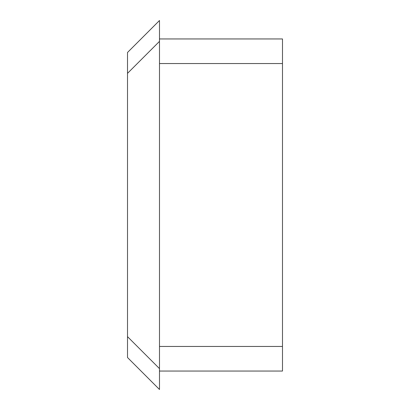 <?xml version="1.0" encoding="UTF-8"?>
<svg xmlns="http://www.w3.org/2000/svg" width="410" height="410" viewBox="0 0 410 410"><rect width="100%" height="100%" fill="white"/><g stroke="black" fill="none" stroke-linecap="round" stroke-linejoin="round"><path stroke-width="0.61" d="M127.51 73.354L159.49 41.374L159.49 20.5L127.51 52.48L127.51 357.52L159.49 389.5L159.49 368.626L127.51 336.646M159.49 63.55L282.49 63.55L282.49 38.95L159.49 38.95L159.49 371.05L282.49 371.05L282.49 346.45L159.49 346.45M282.49 63.55L282.49 346.45"/></g></svg>
